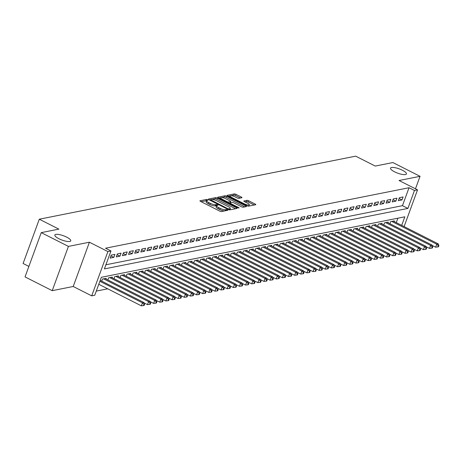 <?xml version="1.0" encoding="UTF-8"?>
<svg xmlns="http://www.w3.org/2000/svg" width="462" height="462" viewBox="0 0 462 462"><rect width="100%" height="100%" fill="white"/><g stroke="black" fill="none" stroke-linecap="round" stroke-linejoin="round"><path stroke-width="0.69" d="M207.646 199.757L206.479 199.463L200.086 200.733A1.299 0.346 20.1 0 0 199.93 200.831A1.299 0.346 20.1 0 0 200.548 201.397L219.762 211.128A1.299 0.346 20.1 0 0 221.431 211.544L227.824 210.274L227.495 209.812L225.502 209.679A4.152 1.115 20.1 0 1 220.16 208.333L218.561 207.525A4.152 1.115 20.1 0 1 216.586 205.711A4.152 1.115 20.1 0 1 217.071 205.411L218.006 205.18L217.573 204.782L215.575 204.654A4.152 1.115 20.1 0 1 210.239 203.309L208.633 202.495A4.152 1.115 20.1 0 1 206.658 200.681A4.152 1.115 20.1 0 1 207.143 200.381L208.079 200.15L207.646 199.757M206.641 200.733L201.057 201.651M216.568 205.757L215.142 205.85L215.575 204.654M394.56 171.812A8.466 2.275 20.1 0 0 406.433 173.937A8.466 2.275 20.1 0 0 402.408 170.247A8.466 2.275 20.1 0 0 390.534 168.116A8.466 2.275 20.1 0 0 394.56 171.812M58.876 238.715A8.466 2.275 20.1 0 0 70.755 240.841A8.466 2.275 20.1 0 0 66.724 237.15A8.466 2.275 20.1 0 0 54.851 235.019A8.466 2.275 20.1 0 0 58.876 238.715M241.822 197.724A1.299 0.346 20.1 0 0 241.972 197.632A1.299 0.346 20.1 0 0 241.355 197.066L235.967 194.335A1.299 0.346 20.1 0 0 234.298 193.919L227.2 195.334A1.299 0.346 20.1 0 0 227.044 195.426A1.299 0.346 20.1 0 0 227.662 195.992L246.87 205.723A1.299 0.346 20.1 0 0 248.539 206.144L255.642 204.73A1.299 0.346 20.1 0 0 255.792 204.631A1.299 0.346 20.1 0 0 255.174 204.065L248.666 200.768A1.299 0.346 20.1 0 0 246.997 200.346L243.959 200.953A1.299 0.346 20.1 0 0 243.809 201.051A1.299 0.346 20.1 0 0 244.427 201.617L247.655 203.251A3.471 0.936 20.1 0 1 249.307 204.764A3.471 0.936 20.1 0 1 244.433 203.892L231.785 197.488A3.471 0.936 20.1 0 1 230.134 195.969A3.471 0.936 20.1 0 1 235.008 196.847L237.116 197.909A1.299 0.346 20.1 0 0 238.785 198.331L241.822 197.724M105.919 264.778L402.46 205.677L409.026 187.728L414.466 190.483L417.527 189.87L404.094 226.582M41.239 232.634L68.422 246.402L52.223 290.673L25.04 276.9L41.239 232.634L58.87 229.123L39.299 219.207L355.671 156.156L375.236 166.066L392.867 162.555L420.045 176.322L399.047 180.509L417.527 189.87M52.223 290.673L73.221 286.486L89.42 242.215L68.422 246.402M89.42 242.215L107.906 251.582L110.967 250.97L104.4 268.913L407.894 208.426L414.466 190.483M409.026 187.728L105.532 248.215L110.967 250.97M217.25 198.065A1.299 0.346 20.1 0 0 215.581 197.644L208.483 199.064A1.299 0.346 20.1 0 0 208.327 199.157A1.299 0.346 20.1 0 0 208.945 199.723L228.153 209.453A1.299 0.346 20.1 0 0 229.822 209.875L236.925 208.46A1.299 0.346 20.1 0 0 237.075 208.362A1.299 0.346 20.1 0 0 236.457 207.796L217.25 198.065L216.811 199.261A1.299 0.346 20.1 0 0 215.142 198.845L211.994 199.468M217.839 197.199L224.942 195.778A1.299 0.346 20.1 0 1 226.611 196.2L245.819 205.931A1.299 0.346 20.1 0 1 246.437 206.497A1.299 0.346 20.1 0 1 246.286 206.595L243.243 207.195A1.299 0.346 20.1 0 1 241.574 206.78L233.784 202.83A1.299 0.346 20.1 0 0 232.115 202.408L230.099 202.812A1.299 0.346 20.1 0 0 229.949 202.905A1.299 0.346 20.1 0 0 230.567 203.471L238.675 207.582L239.108 207.975L237.832 207.75L218.307 197.857A1.299 0.346 20.1 0 1 217.689 197.291A1.299 0.346 20.1 0 1 217.839 197.199L217.741 197.459M415.471 188.825L420.045 176.322M114.928 254.383L111.25 255.116L110.152 258.108L113.831 257.374L114.928 254.383M121.061 253.164L117.383 253.898L116.285 256.889L119.964 256.156L121.061 253.164M127.189 251.94L123.51 252.674L122.418 255.665L126.097 254.932L127.189 251.94M133.322 250.716L129.643 251.449L128.546 254.441L132.224 253.707L133.322 250.716M139.455 249.497L135.776 250.231L134.679 253.222L138.357 252.489L139.455 249.497M145.582 248.273L141.903 249.006L140.812 251.998L144.49 251.264L145.582 248.273M151.715 247.055L148.036 247.788L146.945 250.779L150.624 250.046L151.715 247.055M157.848 245.83L154.169 246.564L153.072 249.555L156.751 248.822L157.848 245.83M163.975 244.606L160.297 245.339L159.205 248.331L162.884 247.597L163.975 244.606M170.108 243.387L166.43 244.121L165.338 247.112L169.017 246.379L170.108 243.387M176.241 242.163L172.563 242.897L171.466 245.888L175.144 245.155L176.241 242.163M182.369 240.945L178.69 241.678L177.599 244.669L181.277 243.936L182.369 240.945M188.502 239.72L184.823 240.454L183.732 243.445L187.41 242.712L188.502 239.72M194.635 238.496L190.956 239.229L189.859 242.221L193.538 241.487L194.635 238.496M200.762 237.277L197.083 238.011L195.992 241.002L199.671 240.269L200.762 237.277M206.895 236.053L203.216 236.787L202.125 239.778L205.804 239.045L206.895 236.053M213.028 234.835L209.35 235.568L208.252 238.559L211.931 237.826L213.028 234.835M219.161 233.61L215.477 234.344L214.385 237.335L218.064 236.602L219.161 233.61M225.289 232.392L221.61 233.119L220.518 236.111L224.197 235.377L225.289 232.392M231.422 231.167L227.743 231.901L226.646 234.892L230.324 234.159L231.422 231.167M237.555 229.943L233.876 230.677L232.779 233.668L236.457 232.935L237.555 229.943M243.682 228.725L240.003 229.458L238.912 232.45L242.59 231.716L243.682 228.725M249.815 227.5L246.136 228.234L245.039 231.225L248.718 230.492L249.815 227.5M255.948 226.282L252.269 227.009L251.172 230.001L254.851 229.268L255.948 226.282M262.075 225.058L258.397 225.791L257.305 228.782L260.984 228.049L262.075 225.058M268.208 223.833L264.53 224.567L263.432 227.558L267.111 226.825L268.208 223.833M274.341 222.615L270.663 223.348L269.565 226.34L273.244 225.606L274.341 222.615M280.469 221.39L276.79 222.124L275.698 225.115L279.377 224.382L280.469 221.39M286.602 220.172L282.923 220.9L281.826 223.891L285.504 223.158L286.602 220.172M292.735 218.948L289.056 219.681L287.959 222.672L291.637 221.939L292.735 218.948M298.862 217.723L295.183 218.457L294.092 221.448L297.771 220.715L298.862 217.723M304.995 216.505L301.316 217.238L300.219 220.23L303.898 219.496L304.995 216.505M311.128 215.28L307.449 216.014L306.352 219.005L310.031 218.272L311.128 215.28M317.255 214.062L313.577 214.795L312.485 217.781L316.164 217.048L317.255 214.062M323.388 212.838L319.71 213.571L318.613 216.562L322.291 215.829L323.388 212.838M329.522 211.613L325.843 212.347L324.746 215.338L328.424 214.605L329.522 211.613M335.649 210.395L331.97 211.128L330.879 214.12L334.557 213.386L335.649 210.395M341.782 209.171L338.103 209.904L337.012 212.895L340.69 212.162L341.782 209.171M347.915 207.952L344.236 208.685L343.139 211.671L346.818 210.938L347.915 207.952M354.042 206.728L350.363 207.461L349.272 210.453L352.951 209.719L354.042 206.728M360.175 205.503L356.497 206.237L355.405 209.228L359.084 208.495L360.175 205.503M366.308 204.285L362.63 205.018L361.532 208.01L365.211 207.276L366.308 204.285M372.436 203.061L368.757 203.794L367.665 206.785L371.344 206.052L372.436 203.061M378.569 201.842L374.89 202.575L373.798 205.561L377.477 204.828L378.569 201.842M384.702 200.618L381.023 201.351L379.926 204.343L383.604 203.609L384.702 200.618M390.829 199.393L387.15 200.127L386.059 203.118L389.737 202.385L390.829 199.393M396.962 198.175L393.283 198.908L392.192 201.9L395.87 201.166L396.962 198.175M398.319 200.675L401.998 199.942L403.095 196.951L399.416 197.684L398.319 200.675M96.287 291.095L107.733 288.814M396.263 222.615L397.88 218.185M101.727 281.144L102.495 279.048L106.173 278.315L105.937 278.95M107.854 279.926L108.622 277.824L112.301 277.09L112.07 277.731M113.987 278.702L114.755 276.599L118.434 275.866L118.203 276.507M120.12 277.477L120.888 275.381L124.567 274.647L124.33 275.288M126.247 276.259L127.015 274.157L130.694 273.423L130.463 274.064M132.38 275.034L133.148 272.938L136.827 272.205L136.596 272.84M138.513 273.816L139.281 271.714L142.96 270.98L142.723 271.621M144.641 272.592L145.409 270.489L149.087 269.756L148.856 270.397M150.774 271.367L151.542 269.271L155.22 268.538L154.989 269.179M156.907 270.149L157.675 268.047L161.353 267.313L161.117 267.954M163.034 268.924L163.802 266.828L167.481 266.095L167.25 266.73M169.167 267.706L169.935 265.604L173.614 264.87L173.383 265.511M175.3 266.482L176.068 264.38L179.747 263.652L179.51 264.287M181.427 265.257L182.201 263.161L185.88 262.428L185.643 263.069M187.56 264.039L188.329 261.937L192.007 261.203L191.776 261.844M193.694 262.814L194.462 260.718L198.14 259.985L197.903 260.62M199.827 261.596L200.595 259.494L204.273 258.76L204.037 259.401M205.954 260.372L206.722 258.27L210.401 257.542L210.17 258.177M212.087 259.147L212.855 257.051L216.534 256.318L216.297 256.959M218.22 257.929L218.988 255.827L222.667 255.093L222.43 255.734M224.347 256.705L225.115 254.608L228.794 253.875L228.563 254.51M230.48 255.486L231.248 253.384L234.927 252.65L234.69 253.292M236.613 254.262L237.381 252.16L241.06 251.432L240.823 252.067M242.741 253.037L243.509 250.941L247.187 250.208L246.956 250.849M248.874 251.819L249.642 249.717L253.32 248.983L253.084 249.624M255.007 250.595L255.775 248.498L259.453 247.765L259.217 248.4M261.134 249.376L261.902 247.274L265.581 246.541L265.35 247.182M267.267 248.152L268.035 246.055L271.714 245.322L271.483 245.957M273.4 246.927L274.168 244.831L277.847 244.098L277.61 244.739M279.527 245.709L280.295 243.607L283.974 242.873L283.743 243.514M285.66 244.485L286.428 242.388L290.107 241.655L289.876 242.29M291.793 243.266L292.562 241.164L296.24 240.431L296.003 241.072M297.921 242.042L298.689 239.945L302.367 239.212L302.136 239.847M304.054 240.817L304.822 238.721L308.501 237.988L308.269 238.629M310.187 239.599L310.955 237.497L314.634 236.763L314.397 237.404M316.314 238.375L317.082 236.278L320.761 235.545L320.53 236.18M322.447 237.156L323.215 235.054L326.894 234.321L326.663 234.962M328.58 235.932L329.348 233.836L333.027 233.102L332.79 233.737M334.707 234.708L335.476 232.611L339.154 231.878L338.923 232.519M340.841 233.489L341.609 231.387L345.287 230.653L345.056 231.295M346.974 232.265L347.742 230.168L351.42 229.435L351.184 230.07M353.101 231.046L353.869 228.944L357.548 228.211L357.317 228.852M359.234 229.822L360.002 227.726L363.681 226.992L363.45 227.627M365.367 228.598L366.135 226.501L369.814 225.768L369.577 226.409M371.494 227.379L372.268 225.277L375.947 224.544L375.71 225.185M377.627 226.155L378.395 224.058L382.074 223.325L381.843 223.96M383.76 224.936L384.528 222.834L388.207 222.101L387.97 222.742M389.893 223.712L390.661 221.616L394.34 220.882L394.103 221.517M39.299 219.207L23.1 263.479L28.881 266.407M401.697 225.364L404.833 216.805L101.34 277.292L94.768 295.235L91.707 295.847L107.906 251.582M73.221 286.486L91.707 295.847M402.46 205.677L407.894 208.426M113.831 257.374L110.955 255.919M119.964 256.156L117.088 254.695M126.097 254.932L123.221 253.476M132.224 253.707L129.348 252.252M138.357 252.489L135.482 251.028M144.49 251.264L141.615 249.809M150.624 250.046L147.742 248.585M156.751 248.822L153.875 247.366M162.884 247.597L160.008 246.142M169.017 246.379L166.135 244.918M175.144 245.155L172.268 243.699M181.277 243.936L178.401 242.475M187.41 242.712L184.529 241.256M193.538 241.487L190.662 240.032M199.671 240.269L196.795 238.808M205.804 239.045L202.922 237.589M211.931 237.826L209.055 236.365M218.064 236.602L215.188 235.146M224.197 235.377L221.315 233.922M230.324 234.159L227.448 232.698M236.457 232.935L233.581 231.479M242.59 231.716L239.709 230.255M248.718 230.492L245.842 229.037M254.851 229.268L251.975 227.812M260.984 228.049L258.108 226.588M267.111 226.825L264.235 225.369M273.244 225.606L270.368 224.145M279.377 224.382L276.501 222.927M285.504 223.158L282.628 221.702M291.637 221.939L288.762 220.484M297.771 220.715L294.895 219.259M303.898 219.496L301.022 218.035M310.031 218.272L307.155 216.817M316.164 217.048L313.288 215.592M322.291 215.829L319.415 214.374M328.424 214.605L325.548 213.149M334.557 213.386L331.681 211.925M340.69 212.162L337.809 210.707M346.818 210.938L343.942 209.482M352.951 209.719L350.075 208.264M359.084 208.495L356.202 207.04M365.211 207.276L362.335 205.815M371.344 206.052L368.468 204.597M377.477 204.828L374.595 203.372M383.604 203.609L380.728 202.154M389.737 202.385L386.861 200.93M395.87 201.166L392.989 199.705M401.998 199.942L399.122 198.487M206.658 200.681L206.219 201.882A4.152 1.115 20.1 0 0 208.2 203.69L208.633 202.495M215.142 205.85A4.152 1.115 20.1 0 1 209.8 204.504L208.2 203.69M216.586 205.711L216.147 206.907A4.152 1.115 20.1 0 0 218.122 208.72L218.561 207.525M224.578 210.92A4.152 1.115 20.1 0 1 219.721 209.529L218.122 208.72M235.516 208.737L216.811 199.261M229.475 209.875L229.862 208.812A4.152 1.115 20.1 0 0 230.353 208.506A4.152 1.115 20.1 0 0 228.378 206.699L216.851 200.86A4.152 1.115 20.1 0 0 211.509 199.515L209.448 199.977M210.291 200.404L210.528 199.751L227.824 208.691L229.862 208.812M229.764 209.881A4.152 1.115 20.1 0 0 229.914 209.702L230.353 208.506M218.809 198.111L221.055 197.667M221.471 197.58L224.503 196.979L224.942 195.778M244.877 206.872L226.172 197.395A1.299 0.346 20.1 0 0 224.503 196.979M225.704 198.735A3.471 0.936 20.1 0 0 220.83 197.863A3.471 0.936 20.1 0 0 222.482 199.376L226.934 201.634A1.299 0.346 20.1 0 0 228.603 202.056L230.625 201.651A1.299 0.346 20.1 0 0 230.775 201.559A1.299 0.346 20.1 0 0 230.157 200.993L225.704 198.735M229.689 203.621L229.949 202.905L228.73 203.141M230.775 201.559L230.336 202.754A1.299 0.346 20.1 0 0 230.336 202.754A1.299 0.346 20.1 0 0 230.284 202.587M248.752 206.098A3.471 0.936 20.1 0 0 248.868 205.96L249.307 204.764M254.233 205.007L248.227 201.963A1.299 0.346 20.1 0 0 246.558 201.548L244.929 201.871M240.413 198.007L235.528 195.536A1.299 0.346 20.1 0 0 233.859 195.114L230.994 195.686M230.249 195.83L228.164 196.246M98.781 284.28L141.349 305.844L142.446 302.853L143.977 302.546L100.208 280.376M99.873 281.289L142.446 302.853L143.988 304.377L143.549 305.573L144.167 305.451L144.6 304.25L143.988 304.377M143.977 302.546L144.6 304.25M143.549 305.573L141.349 305.844M144.115 302.916L147.482 304.625L148.573 301.634L150.11 301.328L105.099 278.528M103.563 278.834L148.573 301.634L150.121 303.153L149.682 304.348L150.294 304.227L150.733 303.032L150.121 303.153M150.11 301.328L150.733 303.032M149.682 304.348L147.482 304.625M150.242 301.692L153.615 303.401L154.706 300.41L156.243 300.104L111.232 277.304M109.696 277.61L154.706 300.41L156.254 301.929L155.815 303.13L156.427 303.003L156.866 301.807L156.254 301.929M156.243 300.104L156.866 301.807M155.815 303.13L153.615 303.401M156.375 300.473L159.742 302.177L160.84 299.185L162.37 298.879L117.36 276.085M115.829 276.386L160.84 299.185L162.381 300.71L161.948 301.905L162.56 301.784L162.999 300.589L162.381 300.71M162.37 298.879L162.999 300.589M161.948 301.905L159.742 302.177M162.508 299.249L165.875 300.958L166.973 297.967L168.503 297.661L123.493 274.861M121.962 275.167L166.973 297.967L168.514 299.486L168.076 300.681L168.688 300.56L169.127 299.364L168.514 299.486M168.503 297.661L169.127 299.364M168.076 300.681L165.875 300.958M168.636 298.03L172.008 299.734L173.1 296.743L174.636 296.437L129.626 273.637M128.09 273.943L173.1 296.743L174.648 298.267L174.209 299.463L174.821 299.341L175.26 298.146L174.648 298.267M174.636 296.437L175.26 298.146M174.209 299.463L172.008 299.734M174.769 296.806L178.136 298.516L179.233 295.524L180.763 295.218L135.753 272.418M134.223 272.724L179.233 295.524L180.775 297.043L180.342 298.238L180.954 298.117L181.393 296.922L180.775 297.043M180.763 295.218L181.393 296.922M180.342 298.238L178.136 298.516M180.902 295.582L184.269 297.291L185.366 294.3L186.896 293.994L141.886 271.194M140.356 271.5L185.366 294.3L186.908 295.819L186.469 297.02L187.081 296.893L187.52 295.697L186.908 295.819M186.896 293.994L187.52 295.697M186.469 297.02L184.269 297.291M187.029 294.363L190.402 296.067L191.493 293.075L193.029 292.769L148.019 269.975M146.483 270.276L191.493 293.075L193.041 294.6L192.602 295.796L193.214 295.674L193.653 294.479L193.041 294.6M193.029 292.769L193.653 294.479M192.602 295.796L190.402 296.067M193.162 293.139L196.529 294.848L197.626 291.857L199.157 291.551L154.146 268.751M152.616 269.057L197.626 291.857L199.168 293.376L198.735 294.571L199.347 294.45L199.786 293.255L199.168 293.376M199.157 291.551L199.786 293.255M198.735 294.571L196.529 294.848M199.295 291.92L202.662 293.624L203.759 290.633L205.29 290.327L160.279 267.527M158.749 267.833L203.759 290.633L205.301 292.157L204.862 293.353L205.475 293.231L205.913 292.036L205.301 292.157M205.29 290.327L205.913 292.036M204.862 293.353L202.662 293.624M205.423 290.696L208.795 292.406L209.887 289.414L211.423 289.108L166.412 266.308M164.876 266.614L209.887 289.414L211.434 290.933L210.995 292.128L211.608 292.007L212.046 290.812L211.434 290.933M211.423 289.108L212.046 290.812M210.995 292.128L208.795 292.406M211.556 289.472L214.922 291.181L216.02 288.19L217.55 287.884L172.54 265.084M171.009 265.39L216.02 288.19L217.562 289.709L217.128 290.91L217.741 290.783L218.18 289.587L217.562 289.709M217.55 287.884L218.18 289.587M217.128 290.91L214.922 291.181M217.689 288.253L221.055 289.957L222.153 286.966L223.683 286.665L178.673 263.866M177.142 264.166L222.153 286.966L223.695 288.49L223.256 289.686L223.868 289.564L224.307 288.369L223.695 288.49M223.683 286.665L224.307 288.369M223.256 289.686L221.055 289.957M223.816 287.029L227.189 288.738L228.28 285.747L229.816 285.441L184.806 262.641M183.27 262.947L228.28 285.747L229.828 287.266L229.389 288.461L230.001 288.34L230.44 287.145L229.828 287.266M229.816 285.441L230.44 287.145M229.389 288.461L227.189 288.738M229.949 285.811L233.316 287.514L234.413 284.523L235.943 284.217L190.933 261.417M189.403 261.723L234.413 284.523L235.955 286.047L235.522 287.243L236.134 287.121L236.573 285.926L235.955 286.047M235.943 284.217L236.573 285.926M235.522 287.243L233.316 287.514M236.082 284.586L239.449 286.296L240.546 283.304L242.076 282.998L197.066 260.198M195.536 260.504L240.546 283.304L242.088 284.823L241.649 286.018L242.267 285.897L242.7 284.702L242.088 284.823M242.076 282.998L242.7 284.702M241.649 286.018L239.449 286.296M242.209 283.362L245.582 285.071L246.673 282.08L248.21 281.774L203.199 258.974M201.663 259.28L246.673 282.08L248.221 283.599L247.782 284.8L248.394 284.679L248.833 283.477L248.221 283.599M248.21 281.774L248.833 283.477M247.782 284.8L245.582 285.071M248.342 282.143L251.709 283.847L252.806 280.856L254.337 280.555L209.326 257.756M207.796 258.056L252.806 280.856L254.354 282.38L253.915 283.576L254.527 283.454L254.966 282.259L254.354 282.38M254.337 280.555L254.966 282.259M253.915 283.576L251.709 283.847M254.475 280.919L257.842 282.628L258.939 279.637L260.47 279.331L215.459 256.531M213.929 256.837L258.939 279.637L260.481 281.156L260.042 282.351L260.66 282.23L261.094 281.035L260.481 281.156M260.47 279.331L261.094 281.035M260.042 282.351L257.842 282.628M260.603 279.701L263.975 281.404L265.067 278.413L266.603 278.107L221.593 255.307M220.056 255.613L265.067 278.413L266.614 279.937L266.176 281.133L266.788 281.012L267.227 279.816L266.614 279.937M266.603 278.107L267.227 279.816M266.176 281.133L263.975 281.404M266.736 278.476L270.108 280.186L271.2 277.194L272.73 276.888L227.72 254.088M226.189 254.395L271.2 277.194L272.747 278.713L272.309 279.908L272.921 279.787L273.36 278.592L272.747 278.713M272.73 276.888L273.36 278.592M272.309 279.908L270.108 280.186M272.869 277.252L276.236 278.961L277.333 275.97L278.863 275.664L233.853 252.864M232.322 253.17L277.333 275.97L278.875 277.495L278.436 278.69L279.054 278.569L279.487 277.367L278.875 277.495M278.863 275.664L279.487 277.367M278.436 278.69L276.236 278.961M279.002 276.033L282.369 277.737L283.46 274.746L284.996 274.445L239.986 251.646M238.45 251.946L283.46 274.746L285.008 276.27L284.569 277.466L285.181 277.344L285.62 276.149L285.008 276.27M284.996 274.445L285.62 276.149M284.569 277.466L282.369 277.737M285.129 274.809L288.502 276.519L289.593 273.527L291.124 273.221L246.119 250.421M244.583 250.727L289.593 273.527L291.141 275.046L290.702 276.241L291.314 276.12L291.753 274.925L291.141 275.046M291.124 273.221L291.753 274.925M290.702 276.241L288.502 276.519M291.262 273.591L294.629 275.294L295.726 272.303L297.257 271.997L252.246 249.197M250.716 249.503L295.726 272.303L297.268 273.827L296.829 275.023L297.447 274.902L297.88 273.706L297.268 273.827M297.257 271.997L297.88 273.706M296.829 275.023L294.629 275.294M297.395 272.366L300.762 274.076L301.853 271.084L303.39 270.778L258.379 247.978M256.843 248.285L301.853 271.084L303.401 272.603L302.962 273.799L303.574 273.677L304.013 272.482L303.401 272.603M303.39 270.778L304.013 272.482M302.962 273.799L300.762 274.076M303.522 271.142L306.895 272.851L307.987 269.86L309.523 269.554L264.512 246.754M262.976 247.06L307.987 269.86L309.534 271.385L309.095 272.58L309.707 272.459L310.146 271.258L309.534 271.385M309.523 269.554L310.146 271.258M309.095 272.58L306.895 272.851M309.656 269.923L313.022 271.627L314.12 268.636L315.65 268.335L270.64 245.536M269.109 245.836L314.12 268.636L315.662 270.16L315.223 271.356L315.841 271.234L316.274 270.039L315.662 270.16M315.65 268.335L316.274 270.039M315.223 271.356L313.022 271.627M315.789 268.699L319.155 270.409L320.247 267.417L321.783 267.111L276.773 244.311M275.237 244.617L320.247 267.417L321.795 268.936L321.356 270.137L321.968 270.01L322.407 268.815L321.795 268.936M321.783 267.111L322.407 268.815M321.356 270.137L319.155 270.409M321.916 267.481L325.288 269.184L326.38 266.193L327.916 265.887L282.906 243.087M281.37 243.393L326.38 266.193L327.928 267.717L327.489 268.913L328.101 268.792L328.54 267.596L327.928 267.717M327.916 265.887L328.54 267.596M327.489 268.913L325.288 269.184M328.049 266.256L331.416 267.966L332.513 264.974L334.043 264.668L289.033 241.869M287.503 242.175L332.513 264.974L334.055 266.493L333.622 267.689L334.234 267.567L334.667 266.372L334.055 266.493M334.043 264.668L334.667 266.372M333.622 267.689L331.416 267.966M334.182 265.032L337.549 266.741L338.64 263.75L340.176 263.444L295.166 240.644M293.636 240.95L338.64 263.75L340.188 265.275L339.749 266.47L340.361 266.349L340.8 265.148L340.188 265.275M340.176 263.444L340.8 265.148M339.749 266.47L337.549 266.741M340.309 263.814L343.682 265.517L344.773 262.526L346.309 262.225L301.299 239.426M299.763 239.726L344.773 262.526L346.321 264.05L345.882 265.246L346.494 265.124L346.933 263.929L346.321 264.05M346.309 262.225L346.933 263.929M345.882 265.246L343.682 265.517M346.442 262.589L349.809 264.299L350.906 261.307L352.437 261.001L307.426 238.201M305.896 238.507L350.906 261.307L352.448 262.826L352.015 264.027L352.627 263.9L353.066 262.705L352.448 262.826M352.437 261.001L353.066 262.705M352.015 264.027L349.809 264.299M352.575 261.371L355.942 263.074L357.039 260.083L358.57 259.777L313.559 236.977M312.029 237.283L357.039 260.083L358.581 261.608L358.142 262.803L358.755 262.682L359.193 261.486L358.581 261.608M358.57 259.777L359.193 261.486M358.142 262.803L355.942 263.074M358.703 260.146L362.075 261.856L363.167 258.864L364.703 258.558L319.692 235.759M318.156 236.065L363.167 258.864L364.714 260.383L364.275 261.579L364.888 261.457L365.327 260.262L364.714 260.383M364.703 258.558L365.327 260.262M364.275 261.579L362.075 261.856M364.836 258.928L368.202 260.632L369.3 257.64L370.83 257.334L325.82 234.534M324.289 234.84L369.3 257.64L370.842 259.165L370.409 260.36L371.021 260.239L371.46 259.038L370.842 259.165M370.83 257.334L371.46 259.038M370.409 260.36L368.202 260.632M370.969 257.704L374.336 259.407L375.433 256.416L376.963 256.115L331.953 233.316M330.422 233.616L375.433 256.416L376.975 257.94L376.536 259.136L377.148 259.015L377.587 257.819L376.975 257.94M376.963 256.115L377.587 257.819M376.536 259.136L374.336 259.407M377.096 256.479L380.469 258.189L381.56 255.197L383.096 254.891L338.086 232.091M336.55 232.398L381.56 255.197L383.108 256.716L382.669 257.917L383.281 257.79L383.72 256.595L383.108 256.716M383.096 254.891L383.72 256.595M382.669 257.917L380.469 258.189M383.229 255.261L386.596 256.964L387.693 253.973L389.223 253.667L344.213 230.867M342.683 231.173L387.693 253.973L389.235 255.498L388.802 256.693L389.414 256.572L389.853 255.376L389.235 255.498M389.223 253.667L389.853 255.376M388.802 256.693L386.596 256.964M389.362 254.036L392.729 255.746L393.826 252.754L395.357 252.448L350.346 229.649M348.816 229.955L393.826 252.754L395.368 254.273L394.929 255.469L395.541 255.347L395.98 254.152L395.368 254.273M395.357 252.448L395.98 254.152M394.929 255.469L392.729 255.746M395.489 252.818L398.862 254.522L399.953 251.53L401.49 251.224L356.479 228.424M354.943 228.73L399.953 251.53L401.501 253.055L401.062 254.25L401.674 254.129L402.113 252.928L401.501 253.055M401.49 251.224L402.113 252.928M401.062 254.25L398.862 254.522M401.622 251.594L404.989 253.297L406.086 250.306L407.617 250.006L362.606 227.206M361.076 227.512L406.086 250.306L407.628 251.83L407.195 253.026L407.807 252.905L408.246 251.709L407.628 251.83M407.617 250.006L408.246 251.709M407.195 253.026L404.989 253.297M407.755 250.369L411.122 252.079L412.219 249.087L413.75 248.781L368.74 225.982M367.209 226.288L412.219 249.087L413.761 250.606L413.323 251.807L413.935 251.68L414.374 250.485L413.761 250.606M413.75 248.781L414.374 250.485M413.323 251.807L411.122 252.079M413.883 249.151L417.255 250.854L418.347 247.863L419.883 247.557L374.873 224.757M373.336 225.063L418.347 247.863L419.894 249.388L419.456 250.583L420.068 250.462L420.507 249.266L419.894 249.388M419.883 247.557L420.507 249.266M419.456 250.583L417.255 250.854M420.016 247.927L423.383 249.636L424.48 246.644L426.01 246.338L381 223.539M379.469 223.845L424.48 246.644L426.022 248.163L425.589 249.359L426.201 249.237L426.64 248.042L426.022 248.163M426.01 246.338L426.64 248.042M425.589 249.359L423.383 249.636M426.149 246.708L429.516 248.412L430.613 245.42L432.143 245.114L387.133 222.314M385.603 222.62L430.613 245.42L432.155 246.945L431.716 248.14L432.334 248.019L432.767 246.818L432.155 246.945M432.143 245.114L432.767 246.818M431.716 248.14L429.516 248.412M432.276 245.484L435.649 247.187L436.74 244.202L438.276 243.896L393.266 221.096M391.73 221.402L436.74 244.202L438.288 245.72L437.849 246.916L438.461 246.795L438.9 245.599L438.288 245.72M438.276 243.896L438.9 245.599M437.849 246.916L435.649 247.187M206.04 200.658L206.479 199.463M225.912 210.655L226.328 209.517M215.968 205.682L216.407 204.487M209.8 204.504L210.239 203.309M219.721 209.529L220.16 208.333M225.086 210.816L225.502 209.679M236.163 208.61L236.457 207.796M215.142 198.845L215.581 197.644M210.782 200.652L210.961 200.15M227.639 209.194L227.824 208.691M228.73 209.696L228.99 208.986M226.172 197.395L226.611 196.2M245.518 206.745L245.819 205.931M230.382 203.973L230.567 203.471M238.525 208.004L238.675 207.582M222.297 199.879L222.482 199.376M226.755 202.137L226.934 201.634M228.292 202.916L228.603 202.056M230.209 202.789L230.625 201.651M231.601 197.99L231.785 197.488M244.248 204.395L244.433 203.892M246.558 201.548L246.997 200.346M248.227 201.963L248.666 200.768M254.88 204.88L255.174 204.065M233.859 195.114L234.298 193.919M235.528 195.536L235.967 194.335M241.06 197.88L241.355 197.066M220.438 198.937L220.83 197.863M229.741 197.043L230.134 195.969"/></g></svg>
